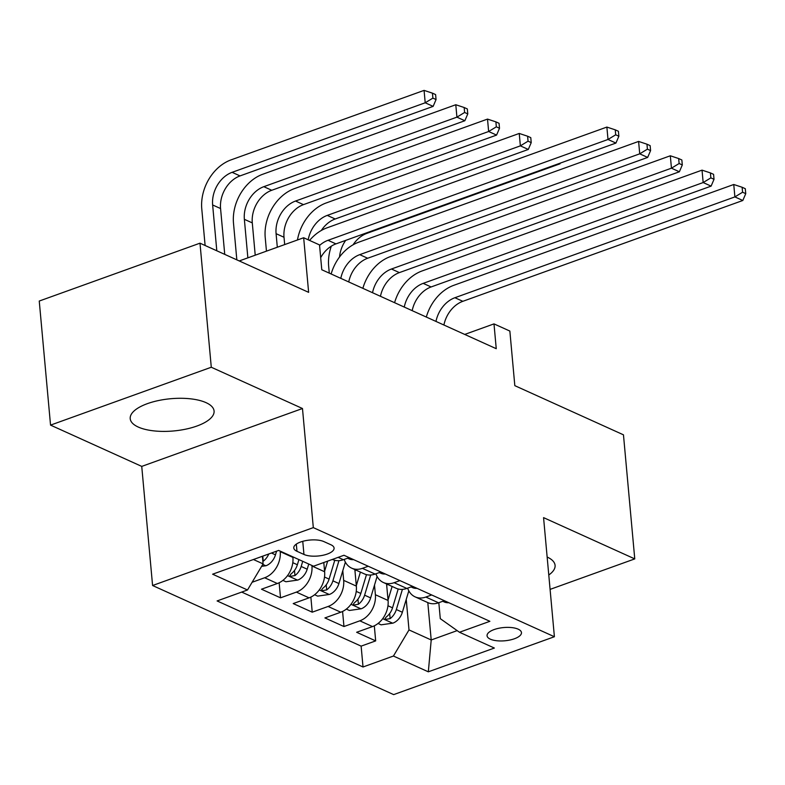 <?xml version="1.0" encoding="UTF-8"?>
<svg xmlns="http://www.w3.org/2000/svg" width="785" height="785" viewBox="0 0 785 785"><rect width="100%" height="100%" fill="white"/><g stroke="black" fill="none" stroke-linecap="round" stroke-linejoin="round"><path stroke-width="1.18" d="M206.033 402.646A42.105 16.181 174.8 0 0 158.442 400.556A42.105 16.181 174.8 0 0 130.212 418.66A42.105 16.181 174.8 0 0 138.258 427.05A42.105 16.181 174.8 0 0 185.859 429.13A42.105 16.181 174.8 0 0 214.079 411.026A42.105 16.181 174.8 0 0 206.033 402.646M518.159 629.168A17.27 6.643 174.8 0 0 498.642 628.304A17.27 6.643 174.8 0 0 487.063 635.732A17.27 6.643 174.8 0 0 490.36 639.176A17.27 6.643 174.8 0 0 509.887 640.03A17.27 6.643 174.8 0 0 521.466 632.602A17.27 6.643 174.8 0 0 518.159 629.168M152.584 585.512L393.668 694.617L554.396 636.733L313.313 527.628L152.584 585.512L141.742 466.398L302.48 408.514L211.283 367.243L50.544 425.117L141.742 466.398M50.544 425.117L39.25 301.048L199.989 243.173L308.633 292.344L303.667 237.747L239.258 260.944M550.089 589.388L634.761 558.9L623.467 434.831L514.823 385.661L509.858 331.064L493.991 323.891L464.72 334.43M211.283 367.243L199.989 243.173M292.864 556.85L292.913 557.399A21.587 16.505 114.4 0 1 277.34 583.5L261.483 589.211L280.52 597.827L279.146 582.745M323.793 562.521L324.627 571.755A21.587 16.505 -65.6 0 1 309.064 597.856L293.207 603.567L312.234 612.182L310.86 597.1M354.849 569.586L356.351 586.11A21.587 16.505 -65.6 0 1 340.778 612.212L324.921 617.923L343.958 626.538L342.584 611.456M303.667 237.747L319.524 244.93L321.781 269.746L496.248 348.697L493.991 323.891M296.975 551.296L303.952 554.455A16.73 6.427 174.8 0 0 322.87 555.289A16.73 6.427 174.8 0 0 334.086 548.097A16.73 6.427 174.8 0 0 330.887 544.761L323.911 541.601A16.73 6.427 174.8 0 0 304.992 540.777A16.73 6.427 174.8 0 0 293.776 547.969A16.73 6.427 174.8 0 0 296.975 551.296L296.318 544.113M438.825 602.694L440.287 618.659L459.47 632.259L489.879 621.308L343.958 555.26L313.549 566.211L278.655 550.422L212.617 574.198L247.511 589.986L217.102 600.937L363.023 666.985L393.432 656.034L409.005 629.923L431.21 639.971L457.164 630.62M459.47 632.259L494.364 648.047L428.325 671.823L393.432 656.034M374.504 585.08L375.387 594.726A21.587 16.505 114.4 0 1 359.815 620.827L343.958 626.538M386.573 583.942L388.075 600.466L375.387 594.726M342.79 570.724L343.663 580.36A21.587 16.505 114.4 0 1 328.091 606.471L312.234 612.182M311.89 565.465L311.939 566.005A21.587 16.505 114.4 0 1 296.377 592.116L280.52 597.827M280.176 551.109L280.225 551.649A21.587 16.505 114.4 0 1 264.653 577.76L252.113 582.274M241.701 592.086L361.129 646.134L375.681 640.894L374.308 625.812M388.075 600.466A21.587 16.505 -65.6 0 1 372.502 626.577L356.645 632.278L375.681 640.894M349.188 557.635L343.369 559.725A21.587 16.505 114.4 0 1 332.663 559.548L332.398 559.43M368.224 566.25L362.405 568.34A21.587 16.505 114.4 0 1 351.7 568.163A21.587 16.505 114.4 0 1 344.193 559.43M351.7 568.163L364.387 573.904A21.587 16.505 -65.6 0 0 375.093 574.08L380.911 571.99M399.948 580.606L394.129 582.696A21.587 16.505 114.4 0 1 383.414 582.519A21.587 16.505 114.4 0 1 375.917 573.786M383.414 582.519L396.101 588.259A21.587 16.505 -65.6 0 0 406.816 588.436L412.635 586.346M431.662 594.961L425.843 597.051A21.587 16.505 114.4 0 1 415.137 596.875A21.587 16.505 114.4 0 1 407.641 588.142M415.137 596.875L427.825 602.615A21.587 16.505 -65.6 0 0 438.54 602.792L444.349 600.702M253.418 559.509L263.083 563.885L247.511 589.986M262.396 556.28L263.083 563.885M302.48 408.514L313.313 527.628M634.761 558.9L543.563 517.629L554.396 636.733M427.805 602.605L431.21 639.971L428.325 671.823M406.228 599.436L409.005 629.923M361.129 646.134L363.023 666.985M548.784 574.993A42.105 16.181 174.8 0 0 555.083 565.367A42.105 16.181 174.8 0 0 547.145 557.026M319.573 245.45A26.994 20.626 114.4 0 1 328.022 240.298L608.002 139.475L606.874 127.072L326.894 227.886A40.486 30.939 -65.6 0 0 309.575 240.426M320.682 257.666A26.994 20.626 114.4 0 1 335.951 243.89L615.931 143.066L608.002 139.475L615.695 134.794L618.865 136.237L618.413 131.272L615.244 129.839L615.695 134.794M615.244 129.839L606.874 127.072M615.931 143.066L618.865 136.237M261.621 566.348L266.076 565.71A14.307 10.931 -65.6 0 0 275.476 554.838L276.585 551.168M224.736 254.369L220.565 208.545A26.994 20.626 114.4 0 1 240.033 175.909L433.134 106.377L425.205 102.786L424.077 90.383L230.967 159.914A40.486 30.939 -65.6 0 0 201.774 208.869L205.111 245.489M262.867 561.452L263.25 561.196A14.307 10.931 -65.6 0 0 268.784 553.974M216.807 250.778L212.637 204.963A26.994 20.626 114.4 0 1 232.105 172.327L425.205 102.786L432.888 98.115L436.058 99.548L435.606 94.583L432.437 93.15L432.888 98.115M432.437 93.15L424.077 90.383M433.134 106.377L436.058 99.548M353.584 559.627A14.307 10.931 114.4 0 1 349.129 558.91L347.588 558.204M340.808 278.351A26.994 20.626 114.4 0 1 359.736 254.654L639.726 153.831L638.597 141.428L358.608 242.241A40.486 30.939 -65.6 0 0 331.142 273.975M348.736 281.943A26.994 20.626 114.4 0 1 367.674 258.245L647.654 157.422L639.726 153.831L647.409 149.16L650.588 150.592L650.137 145.627L646.958 144.195L647.409 149.16M646.958 144.195L638.597 141.428M647.654 157.422L650.588 150.592M385.307 573.982A14.307 10.931 114.4 0 1 380.853 573.266L379.312 572.569M372.532 292.707A26.994 20.626 114.4 0 1 391.46 269.01L671.45 168.186L670.321 155.783L390.331 256.607A40.486 30.939 -65.6 0 0 362.866 288.33M380.46 296.298A26.994 20.626 114.4 0 1 399.388 272.601L679.378 171.778L671.45 168.186L679.133 163.515L682.302 164.948L681.851 159.983L678.682 158.55L679.133 163.515M678.682 158.55L670.321 155.783M679.378 171.778L682.302 164.948M417.031 588.338A14.307 10.931 114.4 0 1 412.567 587.622L411.026 586.925M404.255 307.063A26.994 20.626 114.4 0 1 423.184 283.365L703.164 182.552L702.035 170.139L422.055 270.962A40.486 30.939 -65.6 0 0 394.59 302.696M412.184 310.654A26.994 20.626 114.4 0 1 431.112 286.957L711.102 186.133L703.164 182.552L710.857 177.871L714.026 179.304L713.575 174.339L710.405 172.906L710.857 177.871M710.405 172.906L702.035 170.139M711.102 186.133L714.026 179.304M448.755 602.694A14.307 10.931 114.4 0 1 444.29 601.977L442.75 601.281M435.979 321.418A26.994 20.626 114.4 0 1 454.908 297.721L734.888 196.907L733.759 184.495L453.779 285.318A40.486 30.939 -65.6 0 0 426.314 317.052M443.908 325.01A26.994 20.626 114.4 0 1 462.836 301.312L742.816 200.489L734.888 196.907L742.581 192.227L745.75 193.66L745.299 188.694L742.129 187.262L742.581 192.227M742.129 187.262L733.759 184.495M742.816 200.489L745.75 193.66M282.894 580.39L285.936 581.754L297.79 580.066A14.307 10.931 -65.6 0 0 307.2 569.194L308.75 564.042M255.223 255.194L252.289 222.901A26.994 20.626 114.4 0 1 271.747 190.274L464.857 120.733L456.919 117.151L455.791 104.739L262.69 174.27A40.486 30.939 -65.6 0 0 233.498 223.225L236.834 259.845M298.918 559.597L297.368 564.749A14.307 10.931 114.4 0 1 291.156 573.825L289.891 575.513L290.725 576.288L294.964 575.552A14.307 10.931 -65.6 0 0 301.175 566.466L302.725 561.314M247.864 257.843L244.361 219.319A26.994 20.626 114.4 0 1 263.819 186.683L456.919 117.151L464.612 112.471L467.781 113.903L467.33 108.938L464.161 107.506L464.612 112.471M464.161 107.506L455.791 104.739M464.857 120.733L467.781 113.903M314.618 594.745L317.65 596.119L329.514 594.422A14.307 10.931 -65.6 0 0 338.924 583.549L345.38 562.129M324.588 571.303L327.649 561.138M284.68 244.586L284.013 237.266A26.994 20.626 114.4 0 1 303.471 204.63L496.571 135.089L488.643 131.507L487.514 119.094L294.414 188.626A40.486 30.939 -65.6 0 0 265.222 237.58L266.458 251.151M334.763 560.284L329.092 579.104A14.307 10.931 114.4 0 1 322.88 588.181L321.605 589.869L322.449 590.644L326.688 589.908A14.307 10.931 -65.6 0 0 332.899 580.821L338.973 560.657M277.311 247.236L276.084 233.675A26.994 20.626 114.4 0 1 295.543 201.038L488.643 131.507L496.336 126.827L499.505 128.259L499.054 123.294L495.885 121.861L496.336 126.827M495.885 121.861L487.514 119.094M496.571 135.089L499.505 128.259M346.342 609.101L349.374 610.475L361.237 608.777A14.307 10.931 -65.6 0 0 370.648 597.905L377.094 576.484M356.311 585.659L360.393 572.098M355.006 571.294L355.438 569.851M366.477 574.64L360.815 593.46A14.307 10.931 114.4 0 1 354.604 602.537L353.328 604.224L354.172 604.999L358.411 604.264A14.307 10.931 -65.6 0 0 364.613 595.177L370.697 575.012M308.201 239.798A26.994 20.626 114.4 0 1 327.266 215.394L520.367 145.863L519.238 133.45L326.138 202.981A40.486 30.939 -65.6 0 0 297.466 239.974M321.32 230.476A26.994 20.626 114.4 0 1 335.195 218.986L528.295 149.454L520.367 145.863L528.05 141.182L531.229 142.615L530.778 137.65L527.598 136.217L528.05 141.182M527.598 136.217L519.238 133.45M528.295 149.454L531.229 142.615M378.066 623.457L381.098 624.831L392.961 623.133A14.307 10.931 -65.6 0 0 402.362 612.261L408.818 590.84M388.035 600.015L392.117 586.454M386.73 585.649L387.162 584.207M331.319 246.156A40.486 30.939 -65.6 0 0 328.66 266.301L329.288 273.141M398.201 588.995L392.529 607.816A14.307 10.931 114.4 0 1 386.328 616.902L385.052 618.58L385.886 619.355L390.135 618.619A14.307 10.931 -65.6 0 0 396.337 609.533L402.411 589.368M348.913 282.021L348.854 281.393M339.532 256.999A26.994 20.626 114.4 0 1 345.694 240.377M353.044 244.832A26.994 20.626 114.4 0 1 366.919 233.341L560.019 163.81L559.273 163.466M560.019 163.81L560.323 163.094M356.351 586.11L343.663 580.36M324.627 571.755L311.939 566.005M292.913 557.399L280.225 551.649M277.34 583.5L264.653 577.76M372.502 626.577L359.815 620.827M340.778 612.212L328.091 606.471M309.064 597.856L296.377 592.116M343.369 559.725L338.139 557.36M375.093 574.08L362.405 568.34M406.816 588.436L394.129 582.696M438.54 602.792L425.843 597.051M302.755 541.316L303.952 554.455M328.022 240.298L335.951 243.89M262.779 564.395L265.772 565.749M271.453 553.013L275.476 554.838M212.637 204.963L220.565 208.545M232.105 172.327L240.033 175.909M262.789 556.133L263.25 561.196M359.736 254.654L367.674 258.245M391.46 269.01L399.388 272.601M423.184 283.365L431.112 286.957M454.908 297.721L462.836 301.312M287.536 575.601L297.495 580.105M301.175 566.466L307.2 569.194M292.795 562.678L297.368 564.749M244.361 219.319L252.289 222.901M263.819 186.683L271.747 190.274M294.503 570.45L294.964 575.552M319.26 589.957L329.219 594.461M332.899 580.821L338.924 583.549M324.519 577.034L329.092 579.104M276.084 233.675L284.013 237.266M295.543 201.038L303.471 204.63M326.226 584.805L326.688 589.908M350.983 604.313L360.943 608.817M364.613 595.177L370.648 597.905M356.233 591.39L360.815 593.46M327.266 215.394L335.195 218.986M357.95 599.161L358.411 604.264M382.697 618.668L392.657 623.182M396.337 609.533L402.362 612.261M387.957 605.745L392.529 607.816M366.173 232.998L366.919 233.341M389.664 613.517L390.135 618.619"/></g></svg>

